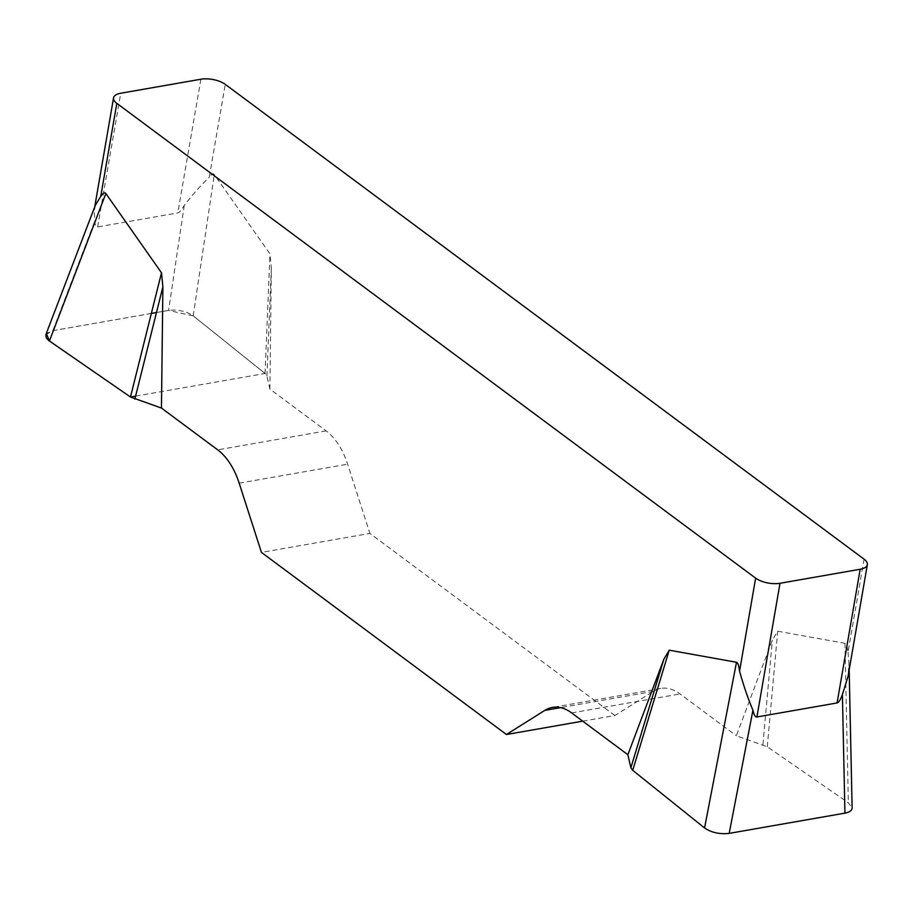 <?xml version="1.0" encoding="UTF-8"?>
<svg xmlns="http://www.w3.org/2000/svg" width="913" height="913" viewBox="0 0 913 913"><rect width="100%" height="100%" fill="white"/><g stroke="black" fill="none" stroke-linecap="round" stroke-linejoin="round"><path stroke-width="0.68" stroke-dasharray="4.57 3.42" d="M864.086 559.178L848.017 652.202C847.264 646.53 846.237 643.562 844.947 643.3L777.693 631.225L772.318 640.23L736.312 735.741L767.285 746.777L848.348 802.789L852.126 807.959M582.711 721.156L614.894 715.53L653.286 691.392A58.911 34.329 80.1 0 1 660.852 688.436A58.911 34.329 80.1 0 1 680.071 693.937L736.312 735.741M614.894 715.53L369.879 533.42L261.438 552.388M45.855 334.626L52.84 330.666L168.585 310.42C178.069 309.37 186.275 311.173 193.214 315.841L265.055 373.474L266.916 376.008L269.906 389.075L326.146 430.879A58.911 34.329 80.1 0 1 347.625 464.192L369.879 533.42M269.906 389.075L271.332 267.851L269.94 253.825L214.293 174.554C213.22 173.048 211.519 173.995 209.203 177.396L225.271 84.361M848.017 652.202L848.942 662.598L847.983 676.579M95.603 204.911L94.21 210.88L94.781 221.049C95.1 225.237 96.048 227.211 97.634 226.949L177.795 212.923C179.393 212.626 181.55 210.104 184.255 205.391C193.191 193.921 201.511 184.586 209.203 177.396M266.916 376.008L271.332 267.851M265.055 373.474L269.94 253.825M762.926 744.677L772.318 640.23M767.285 746.777L777.693 631.225M135.592 396.128L265.055 373.474L193.294 315.898L168.471 310.431L156.465 312.531M151.353 313.433L52.954 330.654L46.301 333.462M97.634 226.949L120.733 93.252M200.883 79.226L177.795 212.923M653.286 691.392L560.514 707.621M571.629 712.916L680.071 693.937M239.172 483.171L347.625 464.192M326.146 430.879L217.693 449.858M193.214 315.841L214.293 174.554M184.255 205.391L168.585 310.42M52.84 330.666L94.781 221.049M844.947 643.3L848.348 802.789M94.712 206.954L94.199 209.876M660.852 688.436L552.399 707.415M849.17 669.88L849.022 662.564"/><path stroke-width="1.37" d="M852.126 807.959C852.023 810.504 849.626 812.228 844.936 813.129L729.19 833.375C719.706 834.425 711.489 832.622 704.562 827.954L632.72 770.321L630.86 767.787L627.87 754.72L571.629 712.916A58.911 34.329 -99.9 0 0 552.399 707.415A58.911 34.329 -99.9 0 0 544.833 710.371L506.453 734.509L261.438 552.388L239.172 483.171A58.911 34.329 -99.9 0 0 217.693 449.858L161.453 408.054L130.479 397.018L48.8 340.56L46.221 337.776L45.855 334.626M627.87 754.72L663.877 659.197L669.24 650.193L736.494 662.267C737.795 662.541 738.811 665.509 739.564 671.181L755.633 578.146L116.818 103.34L100.75 196.363L95.603 204.911M130.479 397.018L161.498 272.804L105.851 193.522C104.767 192.027 103.066 192.974 100.75 196.363M161.498 272.804L162.891 286.83L161.453 408.054M755.633 578.146A17.667 7.521 9.8 0 0 780.01 583.281L860.172 569.256A17.667 7.521 9.8 0 0 867.35 564.656A17.667 7.521 9.8 0 0 864.086 559.178L225.271 84.361A17.667 7.521 9.8 0 0 200.883 79.226L120.733 93.252A17.667 7.521 9.8 0 0 113.554 97.851A17.667 7.521 9.8 0 0 116.818 103.34M847.983 676.579L842.402 694.576C840.451 699.849 838.682 702.645 837.084 702.953L756.923 716.979C755.325 717.23 754.001 714.982 752.928 710.223C747.998 698.548 743.536 685.526 739.564 671.181M506.453 734.509L582.711 721.156M134.85 399.118L162.891 286.83M630.86 767.787L663.877 659.197M632.72 770.321L669.24 650.193M156.465 312.531L151.353 313.433M46.301 333.462L49.507 341.063L130.479 397.018L135.592 396.128M837.084 702.953L860.172 569.256M780.01 583.281L756.923 716.979M560.514 707.621L544.833 710.371M105.851 193.522L49.416 341.006M704.562 827.954L736.494 662.267M752.928 710.223L729.19 833.375M844.936 813.129L842.402 694.576M848.006 676.681L867.35 564.656M113.554 97.851L94.712 206.954M46.164 333.827L95.705 204.329M852.103 807.115L849.17 669.88"/></g></svg>
